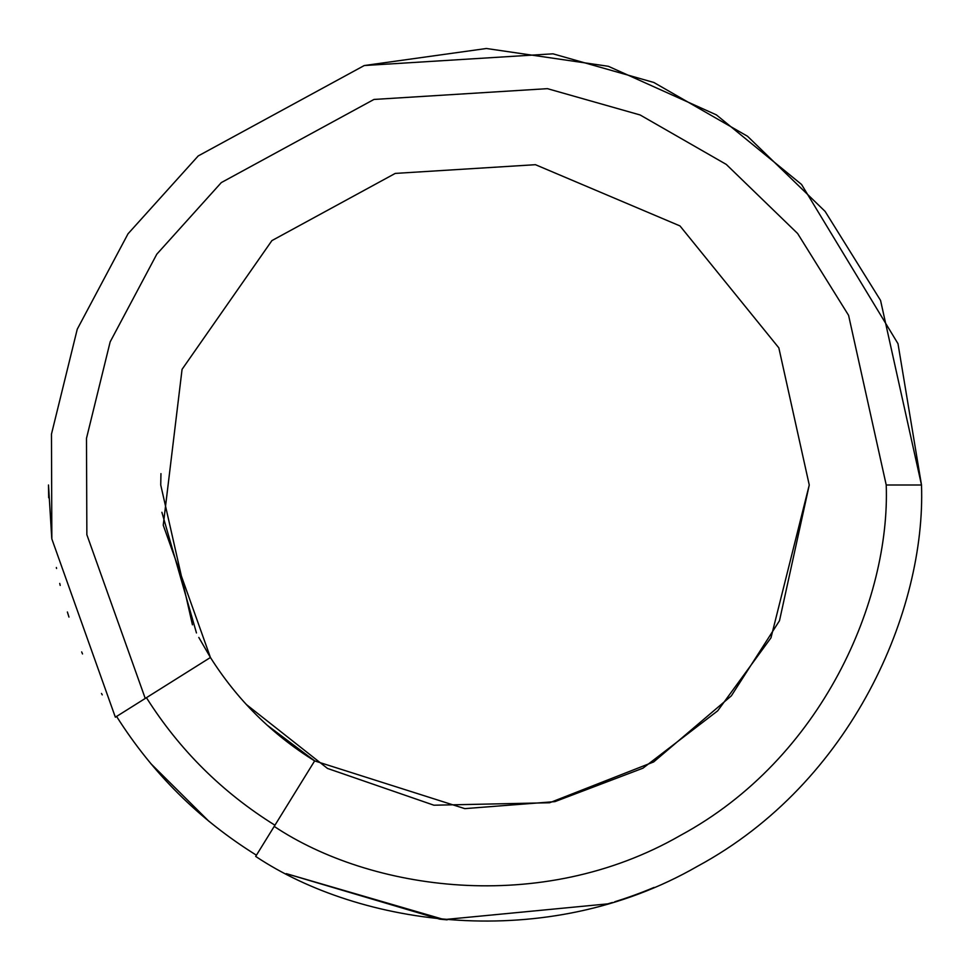 <?xml version="1.0" encoding="UTF-8"?>
<svg xmlns="http://www.w3.org/2000/svg" width="970" height="970" viewBox="0 0 970 970"><rect width="100%" height="100%" fill="white"/><g stroke="black" fill="none" stroke-linecap="round" stroke-linejoin="round"><path stroke-width="1.45" d="M921.5 485C925.938 609.645 852.533 782.463 697.648 866.198C545.019 954.007 359.409 925.671 255.68 856.413C359.409 925.671 545.019 954.007 697.648 866.198C852.533 782.463 925.938 609.645 921.5 485L886.228 485L848.58 315.323L797.631 233.515L726.275 164.415L640.127 114.969L547.419 88.658L373.947 99.449L221.305 182.59L156.8 254.188L110.156 341.889L86.488 438.355L86.863 534.725L145.245 698.436L115.381 717.194L145.245 698.436L86.863 534.725L86.488 438.355L110.156 341.889L156.8 254.188L221.305 182.59L373.947 99.449L547.419 88.658L640.127 114.969L726.275 164.415L797.631 233.515L848.58 315.323L886.228 485L921.5 485L880.554 300.421L825.13 211.424L747.518 136.261L653.816 82.462L552.973 53.823L364.259 65.536L198.207 155.94L128.016 233.806L77.26 329.182L51.471 434.111L51.846 538.944L115.297 717.048L51.846 538.944L51.471 434.111L77.26 329.182L128.016 233.806L198.207 155.94L364.259 65.536L552.973 53.823L653.816 82.462L747.518 136.261L825.13 211.424L880.554 300.421L921.5 485L897.99 343.683L801.547 184.445L716.381 114.872L608.336 66.287L486.382 48.5L364.259 65.536M51.749 538.204L48.5 485L48.682 497.768M56.369 567.486L56.563 568.493M59.74 583.419L60.201 585.407M67.379 611.985L68.967 617.09M81.674 651.913L82.523 653.962M101.486 693.453L102.262 694.872M256.432 855.201C199.177 819.589 152.532 773.284 116.497 716.296C152.532 773.284 199.177 819.589 256.432 855.201M447.17 919.863L439.701 919.148L286.259 873.63L444.127 919.584L286.259 873.63L439.701 919.148L447.17 919.863M628.524 897.226L627.36 897.638M649.027 889.514L643.765 891.6L649.027 889.514M640.188 892.982L635.859 894.607M649.403 889.357L654.095 887.417M654.01 887.453L649.16 889.454M648.724 889.635L647.342 890.193M633.022 895.637L635.617 894.692L633.01 895.637M629.348 896.947L623.067 899.093L629.348 896.947M612.288 902.524L611.1 902.888M638.951 893.455L643.219 891.818L638.951 893.455M442.259 919.402L286.32 873.667L444.127 919.584L607.79 903.87L444.127 919.584M886.228 485C890.314 599.581 822.839 758.431 680.455 835.4C540.169 916.104 369.558 890.072 274.207 826.404L255.68 856.413L274.207 826.404C369.558 890.072 540.169 916.104 680.455 835.4C822.839 758.431 890.314 599.581 886.228 485M210.429 657.49L145.245 698.436L210.429 657.49L163.239 525.182L182.069 369.34L271.903 240.608L395.251 173.412L535.44 164.694L679.982 225.925L778.837 347.866L809.259 485L770.98 637.823L717.691 710.828L642.964 768.179L554.901 801.632L464.788 808.628L314.644 760.904L274.207 826.404L314.644 760.904L464.788 808.628L554.901 801.632L642.964 768.179L717.691 710.828L770.98 637.823L809.259 485L778.837 347.866L679.982 225.925L535.44 164.694L395.251 173.412L271.903 240.608L182.069 369.34L163.239 525.182L210.429 657.49C237.274 699.916 272.012 734.387 314.644 760.904C272.012 734.387 237.274 699.916 210.429 657.49L198.802 637.423M314.911 761.062L267.126 725.148M239.833 697.224L239.178 696.46M196.461 632.949L161.893 512.293M192.436 624.813L160.741 485L160.947 473.627M246.295 704.462L327.508 768.446L433.917 805.209L549.59 802.76L653.635 761.959L731.344 695.854L779.492 620.715L809.259 485M612.203 902.549L604.019 904.962M638.199 893.734L640.588 892.837M647.196 890.254L648.663 889.66M638.163 893.746L640.115 893.006M622.691 899.214L623.649 898.899M624.195 898.705L625.977 898.111M628.851 897.117L631.931 896.025L628.851 897.117M638.612 893.576L635.302 894.813M634.889 894.958L631.24 896.28M628.002 897.408L627.275 897.662M626.596 897.893L625.116 898.402M623.819 898.838L624.716 898.535M208.902 821.287L150.762 763.572L208.902 821.287M623.577 898.923L615.319 901.591M617.441 900.924L620.327 899.99L617.429 900.924M615.429 901.554L614.774 901.76M629.772 896.789L626.923 897.784L629.772 896.789M274.946 825.215C222.373 792.514 179.535 750.004 146.434 697.697C179.535 750.004 222.373 792.514 274.946 825.215"/></g></svg>
